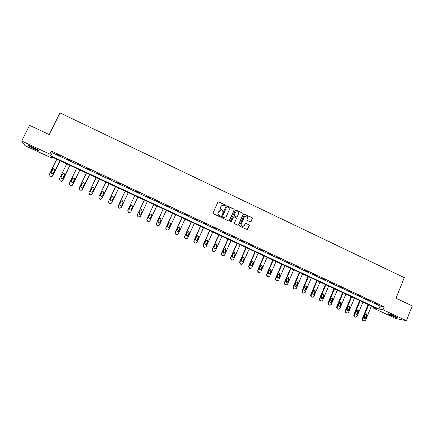 <?xml version="1.0" encoding="UTF-8"?>
<svg xmlns="http://www.w3.org/2000/svg" width="434" height="434" viewBox="0 0 434 434"><rect width="100%" height="100%" fill="white"/><g stroke="black" fill="none" stroke-linecap="round" stroke-linejoin="round"><path stroke-width="0.65" d="M225.257 205.439L225.029 204.826L218.758 201.848L217.895 202.163L213.056 212.888L213.376 213.767L219.68 216.734L220.282 216.512L220.054 215.899L219.241 215.514C218.145 214.857 217.797 213.924 218.204 212.714L218.606 211.819L220.694 210.62L222.316 211.233L222.772 210.967L222.544 210.36L221.736 209.975C220.64 209.313 220.293 208.38 220.7 207.17L221.101 206.28L223.147 205.081L224.812 205.7L225.257 205.439M224.969 205.689L224.91 204.886L218.128 201.886M219.967 216.767L219.935 215.942L219.241 215.514M222.474 211.222L222.425 210.409L221.736 209.975M390.459 315.263L387.974 313.874C388.142 313.446 390.426 314.194 394.821 316.115L397.3 317.493C397.099 317.91 394.821 317.167 390.459 315.263M34.069 148.981L28.552 145.862C28.009 145.168 29.447 145.585 32.865 147.126L38.371 150.24C38.897 150.929 37.465 150.511 34.069 148.981M250.255 221.861L251.102 221.546L252.42 218.557L252.1 217.689L245.226 214.423L244.38 214.738L239.633 225.42L239.953 226.293L247.033 229.597L247.7 229.228L249.306 225.604L248.986 224.736L245.85 223.288L245.188 223.662L244.396 225.458L242.606 226.456C241.364 226.071 240.919 225.246 241.266 223.982L244.391 216.946L246.116 215.953C247.391 216.311 247.857 217.136 247.51 218.427L246.989 219.599L247.309 220.467L250.255 221.861M21.7 140.996L29.55 125.317L49.226 134.6L59.984 112.889L404.309 277.641L395.992 298.223L412.3 305.916L406.392 320.688L395.775 318.523L373.131 307.966L377.037 308.672L51.158 156.603L52.015 158.215L24.966 145.602L21.7 140.996L49.856 154.151L50.751 155.833L378.898 309.013L382.978 309.751L406.392 320.688M51.402 151.016L52.27 152.752L380.092 306.084L384.188 306.778L51.402 151.016L49.856 154.151M384.188 306.778L382.978 309.751M234.251 209.926L233.931 209.058L226.993 205.759L226.136 206.074L221.324 216.788L221.649 217.662L228.615 220.944L229.467 220.629L234.251 209.926L233.796 209.107L226.396 205.781M236.129 210.099L243.035 213.382L243.36 214.255L238.608 224.937L237.935 225.311L234.794 223.857L234.468 222.984L236.405 218.644L236.085 217.77L233.921 216.783L233.264 217.157L231.246 221.682L230.774 221.942L230.421 221.291L235.277 210.414L236.129 210.099L243.035 213.382M56.903 154.461L60.793 156.278L56.995 154.282M66.999 159.18L70.867 160.992L67.086 159.001M77.04 163.884L80.892 165.685L77.133 163.705M87.039 168.555L90.869 170.35L87.125 168.381M96.983 173.209L100.791 174.994L97.07 173.03M106.878 177.837L110.67 179.616L106.965 177.663M116.724 182.448L120.5 184.211L116.811 182.269M126.522 187.032L130.281 188.79L126.609 186.853M136.276 191.589L140.101 193.168L136.357 191.416M145.976 196.13L149.811 197.709L145.976 196.13M155.632 200.649L159.473 202.233L155.632 200.649M165.24 205.146L169.086 206.73L165.24 205.146M174.804 209.617L178.656 211.206L174.804 209.617M184.32 214.071L188.182 215.66L184.32 214.071M193.786 218.497L197.654 220.098L193.786 218.497M203.215 222.908L207.089 224.508L203.215 222.908M212.589 227.297L216.474 228.902L212.589 227.297M221.926 231.664L225.81 233.27L221.926 231.664M231.213 236.009L235.109 237.62L231.213 236.009M240.463 240.333L244.358 241.95L240.463 240.333M249.664 244.64L253.564 246.257L249.664 244.64M258.821 248.926L262.727 250.543L258.821 248.926M267.935 253.19L271.847 254.812L267.935 253.19M277.006 257.433L280.928 259.06L277.006 257.433M286.033 261.653L289.961 263.286L286.033 261.653M295.017 265.858L298.95 267.49L295.017 265.858M303.963 270.046L307.901 271.679L303.963 270.046M312.865 274.207L316.809 275.845L312.865 274.207M321.724 278.351L325.674 279.995L321.724 278.351M330.545 282.48L334.495 284.124L330.545 282.48M339.323 286.586L343.278 288.23L339.323 286.586M348.063 290.677L352.023 292.321L348.063 290.677M356.759 294.746L360.725 296.395L356.759 294.746M365.412 298.793L369.383 300.447L365.412 298.793M374.032 302.824L378.009 304.484L374.032 302.824M373.511 307.028L373.131 307.966M52.498 157.227L52.015 158.215M52.27 152.752L50.751 155.833M380.092 306.084L378.898 309.013M222.04 205.293L221.101 206.28M221.611 210.023C220.521 209.367 220.174 208.434 220.581 207.224L220.982 206.334M219.609 210.794L218.606 211.819M219.121 215.562C218.025 214.906 217.684 213.973 218.09 212.758L218.492 211.868M229.011 220.993L234.121 209.98M227.264 206.899L226.667 207.121L222.447 216.523L222.675 217.136L224.15 217.722L226.271 216.523L229.152 210.099C229.553 208.895 229.212 207.962 228.121 207.306L227.264 206.899M225.024 217.64L223.407 217.58L222.55 217.179L222.327 216.566L226.543 207.17M238.114 225.311L243.214 214.298L242.894 213.43M233.579 216.837L231.246 221.682M238.407 214.146C238.76 212.844 238.288 212.014 236.997 211.662L235.271 212.66L234.165 215.139L234.49 216.013L236.649 217L237.306 216.626L238.407 214.146M236.172 211.781L235.271 212.66M236.85 216.989L234.355 216.056L234.034 215.183L235.141 212.709M235.998 210.154L235.564 210.11M245.356 216.04L244.391 216.946M243.17 226.439L242.465 226.488C241.223 226.109 240.778 225.284 241.125 224.015L244.244 216.989M247.179 229.602L249.154 225.642L248.834 224.774L245.541 223.326M250.608 221.92L252.268 218.6L251.948 217.732L244.689 214.418M59.984 160.721L52.628 175.732L51.364 176.502L50.105 176.074L49.427 174.256L56.8 159.235M60.185 160.813L52.764 175.954L51.505 176.719L50.105 176.074M54.597 169.466L53.615 169.005L52.666 169.618L51.228 172.548L51.223 173.459M53.132 173.264L54.57 170.329C54.803 169.423 54.44 168.902 53.48 168.766L52.525 169.379L51.087 172.314C50.849 173.204 51.201 173.725 52.14 173.877L53.132 173.264M37.677 149.719C35.447 149.025 32.951 147.848 30.185 146.198L29.566 145.759M31.324 146.437L36.076 148.759M29.116 145.618L29.664 145.998C32.626 147.777 35.425 149.106 38.062 149.985M396.399 316.907L389.092 313.885M388.685 313.777L396.774 317.124M391.229 314.607L394.365 315.903M69.885 165.343L62.577 180.332L61.275 181.097L60.066 180.674L59.393 178.862L66.717 163.862M70.058 165.425L62.686 180.539L61.395 181.303L60.066 180.674M64.552 174.126L63.565 173.605L62.583 174.213L61.156 177.137L61.129 178M63.076 177.864L64.503 174.935C64.742 174.05 64.389 173.529 63.451 173.378L62.469 173.991L61.042 176.926C60.803 177.788 61.14 178.309 62.057 178.477L63.076 177.864M79.731 169.938L72.478 184.906L71.149 185.676L69.983 185.247L69.31 183.441L76.579 168.468M79.878 170.009L72.565 185.101L71.241 185.866L69.983 185.247M74.458 178.786L73.46 178.179L72.456 178.792L70.986 182.502M72.972 182.443L74.393 179.519C74.626 178.651 74.285 178.135 73.373 177.967L72.364 178.58L70.943 181.51C70.709 182.356 71.035 182.871 71.93 183.061L72.972 182.443M89.534 174.511L82.33 189.457L80.979 190.222L79.845 189.804L79.172 188.003L86.399 173.047M89.659 174.566L82.389 189.642L81.039 190.407L79.845 189.804M84.315 183.436L83.306 182.736L82.276 183.343L80.795 186.962M82.818 187L84.229 184.081C84.462 183.229 84.136 182.714 83.247 182.535L82.216 183.148L80.805 186.067C80.567 186.902 80.887 187.417 81.755 187.613L82.818 187M99.288 179.063L92.133 193.987L90.76 194.752L89.664 194.34L88.992 192.539L96.169 177.609M99.386 179.106L92.165 194.161L90.798 194.92L89.708 194.508L88.932 193.521M94.118 188.09L93.098 187.266L92.051 187.879L90.56 191.383M92.621 191.535L94.021 188.616C94.249 187.786 93.934 187.271 93.066 187.076L92.013 187.689L90.614 190.607C90.38 191.427 90.684 191.942 91.536 192.148L92.621 191.535M108.999 183.593L101.887 198.495L100.498 199.26L99.435 198.848L98.768 197.052L105.891 182.144M109.064 183.625L101.898 198.658L100.514 199.418L99.451 199.005L98.659 197.855M103.862 192.739L102.842 191.779L101.778 192.387L100.287 195.75M102.37 196.049L103.759 193.135C103.992 192.316 103.683 191.801 102.831 191.6L101.768 192.213L100.373 195.126L101.274 196.662L102.37 196.049M118.656 188.101L111.598 202.982L110.193 203.741L109.156 203.34L108.489 201.55L115.569 186.658M118.704 188.123L111.581 203.128L109.769 203.768L109.146 203.481L108.364 202.13M113.534 197.389L112.536 196.266L111.457 196.873L109.986 200.074M112.075 200.541L113.458 197.633L112.552 196.103L111.473 196.71L110.09 199.624L110.968 201.148L112.075 200.541M128.274 192.588L121.26 207.447L119.844 208.206L118.835 207.805L118.167 206.02L125.193 191.15M128.29 192.598L121.222 207.582L119.415 208.222L118.797 207.94L118.059 206.356M123.137 202.032L122.182 200.736L121.091 201.338L119.67 204.36M121.732 205.011L123.104 202.103L122.22 200.584L121.129 201.186L119.757 204.094L120.614 205.618L121.732 205.011M137.838 197.052L130.873 211.89L129.446 212.649L128.459 212.253L127.797 210.468L134.779 195.626M131.296 209.546L132.636 206.692L131.779 205.179L130.677 205.781L129.359 208.586M130.813 212.014L129.386 212.768L128.404 212.372L127.797 210.468M131.345 209.459L132.706 206.557L131.844 205.038L130.743 205.645L129.375 208.548L130.216 210.061L131.312 209.519M147.359 201.495L140.442 216.316L139.01 217.065L138.045 216.674L137.383 214.901L144.316 200.074L137.301 215.014L137.958 216.783L138.923 217.174L140.231 216.637M140.741 214.141L142.168 211.114L141.327 209.606L140.356 209.991M140.909 213.886L142.26 210.989L141.419 209.476L140.307 210.078L138.951 212.98L139.775 214.488L140.817 214M153.755 204.479L146.817 219.409L147.473 221.177L148.412 221.562L149.584 221.204M156.837 205.917L149.969 220.716L148.526 221.465L147.576 221.08L146.92 219.306L153.804 204.501M150.126 218.671L151.656 215.508L150.831 214.011L149.974 214.26M150.43 218.291L151.77 215.394L150.945 213.891L149.828 214.494L148.482 217.385L149.285 218.888L150.316 218.394M163.179 208.879L156.283 223.787L156.94 225.55L157.862 225.93L158.887 225.696M166.271 210.322L159.446 225.094L157.998 225.843L157.07 225.463L156.414 223.694L163.249 208.911M159.462 223.147L161.095 219.886L160.287 218.389L159.549 218.546M159.902 222.675L161.236 219.783L160.423 218.286L159.3 218.888L157.965 221.774L158.752 223.271L159.766 222.767M172.553 213.251L165.707 228.138L166.358 229.895L168.159 230.134M175.656 214.7L168.88 229.456L167.117 230.101L166.515 229.819L165.859 228.062L172.651 213.3M168.766 227.573L170.491 224.242L169.694 222.751L169.076 222.837M169.331 227.036L170.654 224.15L169.857 222.658L168.728 223.255L167.399 226.141L168.18 227.633L169.168 227.118M181.889 217.608L175.086 232.472L175.737 234.224L177.408 234.517M184.998 219.056L178.266 233.79L176.513 234.441L175.916 234.159L175.26 232.402L182.009 217.662M178.038 231.957L179.839 228.577L179.058 227.096L178.548 227.134M178.716 231.382L180.029 228.501L179.247 227.009L178.114 227.606L176.795 230.492L177.56 231.973L178.526 231.452M191.177 221.942L184.417 236.785L185.068 238.537L186.636 238.863M194.296 223.396L187.607 238.109L186.148 238.852L185.269 238.483L184.618 236.725L191.318 222.007M187.282 236.302L189.148 232.89L188.378 231.414L187.96 231.425M188.052 235.7L189.36 232.825L188.589 231.344L187.45 231.94L186.143 234.816L186.897 236.297L187.846 235.76M200.421 226.255L193.71 241.076L194.356 242.823L195.837 243.17M203.546 227.714L196.906 242.405L195.446 243.143L194.578 242.78L193.933 241.033L200.584 226.331M196.493 240.61L197.117 240.051L198.409 237.186L197.318 235.705M197.345 240.002L198.647 237.132L197.888 235.657L196.743 236.248L195.446 239.123L196.184 240.593L197.117 240.051M209.622 230.552L202.955 245.351L203.6 247.092L205.011 247.451M212.758 232.011L206.161 246.68L204.696 247.418L203.85 247.06L203.199 245.313L209.812 230.638M205.673 244.895L206.345 244.32L207.631 241.461L206.617 239.975M206.6 244.282L207.886 241.412L207.137 239.942L205.998 240.539L204.702 243.409L205.434 244.874L206.345 244.32M218.779 234.821L212.155 249.604L212.801 251.34L214.152 251.709M221.926 236.291L215.373 250.939L213.908 251.677L213.072 251.319L212.427 249.577L218.991 234.924M214.825 249.159L215.53 248.573L216.805 245.715L215.861 244.233M215.806 248.541L217.087 245.682L216.349 244.217L215.204 244.809L213.919 247.673L214.64 249.132L215.53 248.573M227.893 239.074L221.313 253.836L221.958 255.566L223.26 255.941M231.045 240.55L224.541 255.176L223.076 255.908L222.251 255.555L221.606 253.819L228.127 239.188M223.933 253.396L224.671 252.8L225.94 249.946L225.056 248.47M224.969 252.783L226.239 249.924L225.512 248.465L224.367 249.056L223.092 251.915L223.803 253.375L224.671 252.8M236.964 243.311L230.432 258.046L231.072 259.776L232.331 260.15M240.127 244.787L233.666 259.391L232.201 260.123L231.387 259.776L230.747 258.04L237.219 243.431M233.009 257.606L233.769 257.009L235.027 254.161L234.203 252.696M234.089 257.004L235.353 254.15L234.637 252.696L233.487 253.282L232.223 256.141L232.928 257.59L233.769 257.009M245.991 247.521L239.503 262.239L240.143 263.964L241.369 264.339M249.165 249.002L242.747 263.59L241.282 264.322L240.479 263.975L239.839 262.244L246.273 247.651M242.053 261.8L242.823 261.203L244.076 258.355L243.3 256.901M243.165 261.208L244.423 258.355L243.713 256.906L242.568 257.492L241.309 260.346L242.004 261.794L242.823 261.203M254.98 251.715L248.536 266.411L249.17 268.131L250.375 268.505M258.159 253.201L251.785 267.767L250.326 268.494L249.528 268.152L248.894 266.427L255.284 251.856M251.053 265.977L251.834 265.375L253.082 262.532L252.349 261.084M252.203 265.386L253.451 262.537L252.745 261.094L251.601 261.68L250.353 264.528L251.042 265.971L251.834 265.375M263.926 255.892L257.525 270.566L258.159 272.281L259.337 272.655M267.116 257.378L260.785 271.923L259.32 272.655L258.539 272.313L257.904 270.594L264.252 256.044M260.015 270.127L260.807 269.525L262.044 266.688L261.355 265.255L261.74 265.266L260.595 265.852L259.353 268.695L260.037 270.132L261.197 269.547L262.434 266.704L261.74 265.266M272.829 260.047L266.471 274.7L267.105 276.409L268.245 276.784M276.029 261.539L269.736 276.062L268.277 276.789L267.507 276.453L266.872 274.738L273.176 260.21M268.939 274.261L269.736 273.659L270.968 270.821L270.311 269.4M270.149 273.691L271.375 270.854L270.691 269.416L269.547 270.002L268.315 272.845L268.988 274.272L270.149 273.691L269.736 273.659M281.693 264.181L275.378 278.812L276.008 280.521L277.104 280.896M284.899 265.679L278.655 280.18L277.196 280.906L276.431 280.576L275.802 278.861L282.062 264.355M277.825 278.373L278.628 277.771L279.843 274.939L279.225 273.534M279.057 277.814L280.277 274.977L279.599 273.55L278.454 274.136L277.234 276.968L277.901 278.395L279.057 277.814L278.628 277.771M290.514 268.299L284.243 282.908L284.872 284.612L285.925 284.986M293.731 269.802L287.525 284.281L286.071 285.008L285.317 284.677L284.688 282.968L290.905 268.483M286.673 282.469L287.476 281.861L288.686 279.04L288.1 277.646M287.926 281.921L289.142 279.089L288.469 277.662L287.324 278.248L286.109 281.08L286.771 282.501L287.926 281.921L287.476 281.861M299.297 272.395L293.064 286.988L293.693 288.686L294.708 289.055M302.52 273.903L296.357 288.36L294.903 289.087L294.16 288.756L293.53 287.053L299.71 272.59M295.483 286.543L296.281 285.941L297.485 283.12L296.927 281.737M296.753 286.006L297.957 283.174L297.295 281.758L296.151 282.339L294.946 285.165L295.597 286.586L296.753 286.006L296.281 285.941M308.037 276.474L301.847 291.046L302.471 292.738L303.458 293.107M311.27 277.982L305.145 292.424L303.697 293.145L302.959 292.82L302.335 291.122L308.471 276.675M304.25 290.601L305.048 289.993L306.241 287.178L305.71 285.811M305.541 290.069L306.735 287.248L306.079 285.832L304.939 286.413L303.74 289.239L304.386 290.65L305.541 290.069L305.048 289.993M316.739 280.538L310.592 295.087L311.216 296.775L312.165 297.138M319.977 282.046L313.896 296.465L312.279 297.127L311.721 296.867L311.097 295.174L317.194 280.749M312.985 294.637L313.771 294.035L314.959 291.219L314.455 289.869M314.287 294.116L315.475 291.301L314.824 289.89L313.684 290.471L312.496 293.286L313.136 294.697L314.287 294.116L313.771 294.035M325.402 284.579L319.294 299.107L319.912 300.795L320.84 301.153M328.646 286.093L322.608 300.491L320.997 301.153L320.444 300.892L319.82 299.205L325.874 284.796M321.675 298.657L322.462 298.049L323.639 295.245L323.156 293.905M322.994 298.147L324.176 295.332L323.525 293.926L322.391 294.507L321.209 297.323L321.844 298.722L322.994 298.147L322.462 298.049M334.023 288.605L327.958 303.111L328.576 304.793L329.477 305.145M337.278 290.118L331.278 304.5L329.677 305.162L329.124 304.901L328.505 303.214L334.516 288.832M330.328 302.655L331.104 302.053L332.276 299.248L331.82 297.919M331.657 302.156L332.835 299.346L332.194 297.946L331.061 298.527L329.883 301.337L330.513 302.737L331.657 302.156L331.104 302.053M342.605 292.608L336.578 307.093L337.196 308.775L338.075 309.122M345.871 294.127L339.909 308.487L338.471 309.209L337.766 308.894L337.147 307.212L343.12 292.847M338.943 306.643L339.714 306.035L340.874 303.236L340.44 301.923M340.289 306.149L341.45 303.344L340.815 301.945L339.686 302.525L338.52 305.33L339.144 306.724L340.289 306.149L339.714 306.035M351.149 296.596L345.166 311.059L345.779 312.735L346.641 313.082M354.421 298.12L348.497 312.458L347.07 313.174L346.365 312.865L345.752 311.183L351.681 296.845M347.52 310.603L348.28 310.001L349.435 307.201L349.017 305.905M348.876 310.126L350.032 307.321L349.403 305.927L348.274 306.507L347.113 309.312L347.737 310.701L348.876 310.126L348.28 310.001M359.656 300.561L353.71 315.008L354.323 316.679L355.164 317.021M362.933 302.091L357.052 316.408L355.625 317.129L354.931 316.82L354.312 315.144L360.209 300.822M356.054 314.552L356.808 313.945L357.958 311.156L357.562 309.871M357.421 314.08L358.571 311.281L357.947 309.892L356.824 310.467L355.674 313.272L356.287 314.655L357.421 314.08L356.808 313.945M368.124 304.516L362.216 318.941L362.829 320.607L363.649 320.943M371.406 306.046L365.564 320.341L363.996 321.008L363.453 320.753L362.84 319.082L368.694 304.782M364.555 318.48L365.303 317.878L366.442 315.089L366.063 313.815M365.933 318.019L367.077 315.225L366.453 313.842L365.336 314.417L364.191 317.211L364.799 318.594L365.933 318.019L365.303 317.878M212.427 249.577L212.155 249.604M213.072 251.319L212.801 251.34M213.658 251.59L213.387 251.612M216.805 245.715L217.087 245.682M221.606 253.819L221.313 253.836M222.251 255.555L221.958 255.566M222.837 255.827L222.544 255.838M225.94 249.946L226.239 249.924M230.747 258.04L230.432 258.046M231.387 259.776L231.072 259.776M231.973 260.042L231.653 260.042M235.027 254.161L235.353 254.15M239.839 262.244L239.503 262.239M240.479 263.975L240.143 263.964M241.06 264.241L240.724 264.23M244.076 258.355L244.423 258.355M248.894 266.427L248.536 266.411M249.528 268.152L249.17 268.131M250.109 268.418L249.751 268.396M253.082 262.532L253.451 262.537M257.904 270.594L257.525 270.566M258.539 272.313L258.159 272.281M259.114 272.579L258.735 272.547M260.807 269.525L261.197 269.547M262.044 266.688L262.434 266.704M266.872 274.738L266.471 274.7M267.507 276.453L267.105 276.409M268.082 276.718L267.675 276.675M270.968 270.821L271.375 270.854M275.802 278.861L275.378 278.812M276.431 280.576L276.008 280.521M277 280.836L276.577 280.782M279.843 274.939L280.277 274.977M284.688 282.968L284.243 282.908M285.317 284.677L284.872 284.612M285.881 284.937L285.436 284.872M288.686 279.04L289.142 279.089M293.53 287.053L293.064 286.988M294.16 288.756L293.693 288.686M294.724 289.017L294.257 288.946M297.485 283.12L297.957 283.174M302.335 291.122L301.847 291.046M302.959 292.82L302.471 292.738M303.523 293.08L303.035 292.999M306.241 287.178L306.735 287.248M311.097 295.174L310.592 295.087M311.721 296.867L311.216 296.775M312.279 297.127L311.775 297.035M314.959 291.219L315.475 291.301M319.82 299.205L319.294 299.107M320.444 300.892L319.912 300.795M320.997 301.153L320.471 301.05M323.639 295.245L324.176 295.332M328.505 303.214L327.958 303.111M329.124 304.901L328.576 304.793M329.677 305.162L329.129 305.048M332.276 299.248L332.835 299.346M337.147 307.212L336.578 307.093M337.766 308.894L337.196 308.775M338.319 309.149L337.75 309.024M340.874 303.236L341.45 303.344M345.752 311.183L345.166 311.059M346.365 312.865L345.779 312.735M346.918 313.12L346.327 312.99M349.435 307.201L350.032 307.321M354.312 315.144L353.71 315.008M354.931 316.82L354.323 316.679M355.479 317.07L354.871 316.929M357.958 311.156L358.571 311.281M362.84 319.082L362.216 318.941M363.453 320.753L362.829 320.607M363.996 321.008L363.372 320.856M366.442 315.089L367.077 315.225M213.908 251.677L213.637 251.693M216.067 244.255L216.349 244.217M223.076 255.908L222.778 255.919M225.213 248.492L225.512 248.465M232.201 260.123L231.881 260.123M234.311 252.713L234.637 252.696M241.282 264.322L240.941 264.306M243.365 256.912L243.713 256.906M250.326 268.494L249.962 268.472M252.382 261.094L252.745 261.094M259.32 272.655L258.941 272.617M268.277 276.789L267.876 276.746M270.344 269.4L270.691 269.416M277.196 280.906L276.767 280.852M279.29 273.523L279.599 273.55M286.071 285.008L285.621 284.943M288.181 277.635L288.469 277.662M294.903 289.087L294.436 289.011M303.697 293.145L303.209 293.064M312.453 297.192L311.943 297.095M321.165 301.212L320.634 301.109M329.84 305.221L329.292 305.107M338.471 309.209L337.907 309.084M347.07 313.174L346.478 313.044M355.625 317.129L355.017 316.988M364.142 321.062L363.513 320.91"/></g></svg>
